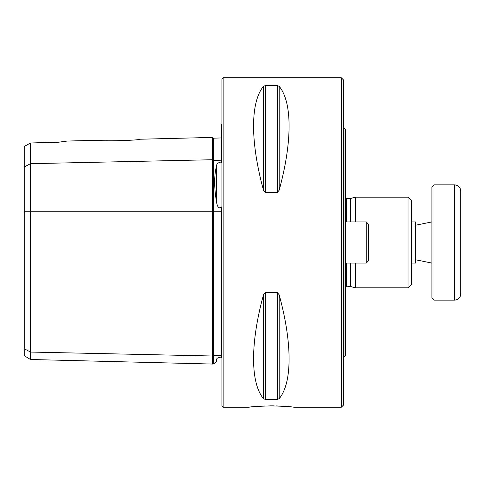 <?xml version="1.0" encoding="UTF-8"?>
<svg xmlns="http://www.w3.org/2000/svg" width="485" height="485" viewBox="0 0 485 485"><rect width="100%" height="100%" fill="white"/><g stroke="black" fill="none" stroke-linecap="round" stroke-linejoin="round"><path stroke-width="0.73" d="M460.75 293.528L460.75 191.023C460.386 187.277 458.325 185.215 454.572 184.852L454.572 300.148C458.325 299.785 460.386 297.723 460.75 293.977L460.75 293.528M460.75 285.532L460.75 199.468M433.984 184.852L433.984 300.148L431.923 298.093L431.923 186.907L433.984 184.852L454.572 184.852M366.242 221.912L366.242 263.088L368.303 261.033L368.303 223.967L366.242 221.912L345.447 221.912M411.335 221.912L415.451 221.912L415.451 263.088L411.335 263.088M223.148 77.782L221.912 79.019L221.912 405.981L223.148 407.218L223.148 77.782L341.331 77.782L341.331 407.218L343.392 405.157L343.392 79.843L341.331 77.782M67.221 141.05L99.449 140.244C98.885 141.468 140.08 140.42 139.474 139.243L212.521 137.419L212.521 159.735L213.261 160.377L213.261 138.164L221.087 137.964L221.499 137.552M109.307 140.814L105.851 140.674M57.194 142.396L67.221 141.05L57.194 142.396L30.5 143.002L30.5 359.5L212.521 364.053L212.521 159.735L30.5 163.675L24.25 166.979L24.25 146.446L30.5 143.002L59.37 142.056M30.5 359.5L24.25 355.681L24.25 348.757L30.5 352.061L212.521 356.002L213.261 355.359L213.261 363.307L214.661 363.344L216.528 361.477L216.528 359.658C214.043 364.562 214.043 364.562 216.528 359.658C216.831 357.894 218.353 357.306 221.087 357.888L221.087 206.671C218.48 210.387 216.686 204.021 216.528 201.863C214.043 187.489 214.043 175.521 216.528 165.973C216.825 163.196 218.341 162.19 221.087 162.942L221.087 137.964M221.499 355.887L221.087 355.529L213.261 355.359L213.261 160.377L221.087 160.208L221.499 159.85M221.087 357.888L221.499 357.888L221.499 207.495L221.087 206.671M221.087 162.942L221.499 162.117L221.499 124.178L221.912 123.905M24.25 348.757L24.25 166.979M343.392 357.39L345.035 355.741L345.035 129.259L343.392 127.61M345.035 129.259L345.447 129.671L345.447 355.329L345.035 355.741M345.447 286.896L350.722 286.562L350.722 263.088M350.722 221.912L350.722 198.438L355.329 197.201L355.329 221.912M355.329 263.088L355.329 287.799L408.043 287.799L408.043 197.201L355.329 197.201M408.043 197.201L411.335 200.499L411.335 284.501L408.043 287.799M293.728 407.2L293.849 407.218C292.2 406.739 284.695 406.284 271.327 405.854C257.959 406.284 250.454 406.739 248.799 407.218L252.151 406.842M260.96 406.145L264.913 405.963M270.539 405.854L273.51 405.866M276.383 405.921L277.511 405.957M288.49 406.648L291.831 406.982M292.843 407.097L293.376 407.157M263.482 190.211L265.265 192.375L277.39 192.375L279.172 190.211C292.394 141.856 292.394 102.274 279.172 86.3L277.39 85.596L265.265 85.596L263.482 86.3C250.26 102.274 250.26 141.856 263.482 190.211L263.482 86.3M263.482 398.7L265.265 399.404L277.39 399.404L279.172 398.7C292.394 382.726 292.394 343.144 279.172 294.789L277.39 292.625L265.265 292.625L263.482 294.789C250.26 343.144 250.26 382.726 263.482 398.7L263.482 294.789M293.849 407.218L341.331 407.218M223.148 407.218L248.799 407.218M24.25 211.763L221.499 211.763M216.528 201.863L216.528 165.973M346.684 286.562L346.684 263.088M346.684 221.912L346.684 198.438L350.722 198.438M279.172 190.211L279.172 86.3M277.39 192.375L277.39 85.596M265.265 192.375L265.265 85.596M279.172 398.7L279.172 294.789M277.39 399.404L277.39 292.625M265.265 399.404L265.265 292.625M433.984 300.148L454.572 300.148M366.242 263.088L345.447 263.088M415.451 225.252L431.923 221.912M415.451 259.748L431.923 263.088M213.261 138.164L212.521 137.419M213.261 363.307L212.521 364.053M350.722 286.562L355.329 287.799M346.684 198.438L345.447 198.104"/></g></svg>

